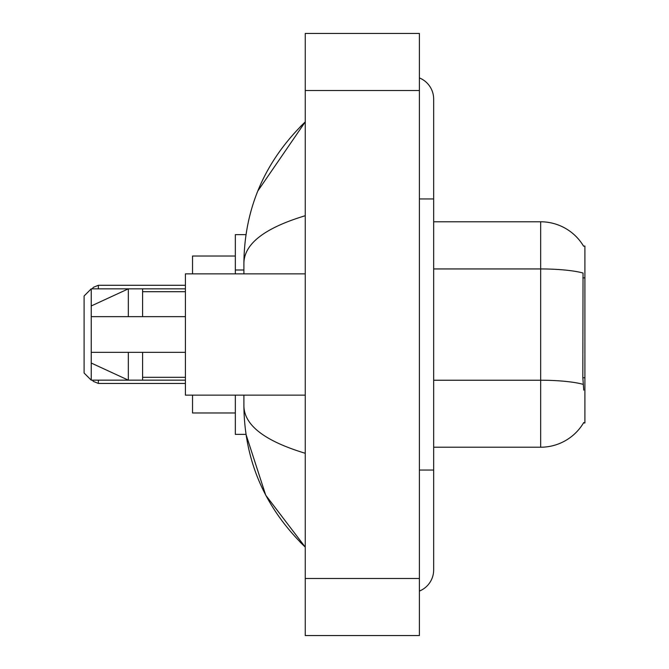 <?xml version="1.0" encoding="UTF-8"?>
<svg xmlns="http://www.w3.org/2000/svg" width="669" height="669" viewBox="0 0 669 669"><rect width="100%" height="100%" fill="white"/><g stroke="black" fill="none" stroke-linecap="round" stroke-linejoin="round"><path stroke-width="1" d="M433.663 447.218L540.669 447.218A49.941 49.941 0 0 0 583.744 422.532L583.493 422.959L584.898 422.959L584.898 246.041L583.602 246.217A49.941 49.941 0 0 0 540.669 221.782A49.941 49.941 0 0 1 583.493 246.041A49.941 49.941 0 0 0 540.669 221.782L433.663 221.782M245.983 234.627L235.337 234.627L235.337 273.864M243.901 395.136L243.901 406.125C244.511 460.991 264.957 507.98 305.248 547.091L265.718 495.177L245.983 434.373L235.337 434.373L235.337 395.136M419.396 470.048L433.663 470.048L433.663 99.079A22.83 22.83 0 0 0 419.396 77.922A22.83 22.83 0 0 1 433.663 99.079A22.83 22.83 0 0 0 419.396 77.922M419.396 591.078A22.83 22.83 0 0 0 433.663 569.921A22.83 22.83 0 0 1 419.396 591.078A22.83 22.83 0 0 0 433.663 569.921A22.83 22.83 0 0 1 419.396 591.078M305.248 215.719C264.899 227.886 244.444 243.6 243.901 262.875L243.901 273.864M305.248 635.55L419.396 635.55L419.396 33.45L305.248 33.45L305.248 635.55M243.901 262.875C244.511 208.009 264.957 161.02 305.248 121.909L257.791 191.05M243.901 406.125C244.352 425.333 264.807 441.055 305.248 453.281M583.744 390.144L582.833 377.751L583.034 273.027A49.941 8.672 180 0 0 540.669 268.946L540.669 221.782A49.941 49.941 0 0 1 583.602 246.217M305.248 273.864L185.405 273.864L185.405 395.136L305.248 395.136M128.331 316.663L91.235 316.663L91.235 305.967L128.331 288.841L128.331 316.663L185.405 316.663M91.235 288.841L91.235 380.159L84.102 373.026L84.102 295.974L91.235 288.841L142.597 288.841L142.597 316.663M185.405 352.337L142.597 352.337L142.597 380.159L185.405 380.159M142.597 352.337L91.235 352.337L91.235 363.033L128.331 380.159L142.597 380.159M128.331 352.337L128.331 380.159L91.235 380.159M91.235 352.337L100.676 352.337M192.538 395.136L192.538 412.974L235.337 412.974M235.337 256.026L192.538 256.026L192.538 273.864M584.898 277.878L582.833 277.878M584.898 377.751L582.833 377.751M243.901 270L235.337 270M419.396 198.952L433.663 198.952M305.248 578.476L419.396 578.476M305.248 90.524L419.396 90.524M540.669 447.218L540.669 268.946L433.663 268.946M583.192 384.357A49.941 8.672 180 0 0 540.669 380.235L433.663 380.235M98.368 380.159L98.368 383.437L185.405 383.437M185.405 285.278L98.368 285.278L98.368 288.841M433.663 470.048L433.663 569.921M305.248 121.909L300.289 126.7M305.248 547.091L300.289 542.3M142.597 291.701L185.405 291.701M142.597 377.299L185.405 377.299M98.368 383.437L93.367 381.389L92.364 380.159M98.368 285.278L93.367 287.327L92.188 288.841M142.597 288.841L185.405 288.841"/></g></svg>
